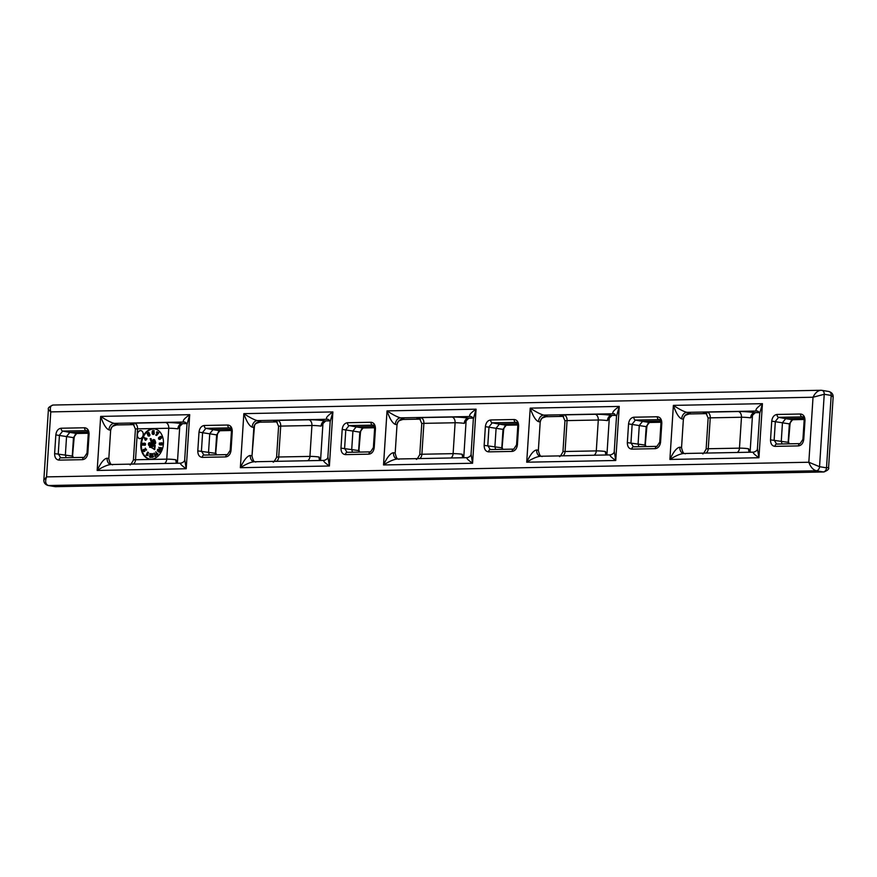 <?xml version="1.0" encoding="UTF-8"?>
<svg xmlns="http://www.w3.org/2000/svg" width="877" height="877" viewBox="0 0 877 877"><rect width="100%" height="100%" fill="white"/><g stroke="black" fill="none" stroke-linecap="round" stroke-linejoin="round"><path stroke-width="1.32" d="M86.878 430.771L86.154 430.629A2.587 1.743 -91.1 0 1 84.609 427.768C87.547 428.119 89.037 430.278 89.081 434.268L88.237 434.389C87.7 431.331 87.163 430.092 86.593 430.662L62.695 431.078L69.809 432.405L66.564 436.483L65.38 454.834L66.104 457.717M88.237 434.389L87.02 453.102L87.864 452.981C87.316 456.983 85.54 459.219 82.548 459.669L59.088 460.118C56.139 459.778 54.659 457.619 54.615 453.628L72.276 456.073L73.471 437.546L76.716 433.468L69.809 432.405L87.886 432.065M137.229 434.652A4.045 2.96 99.4 0 1 140.868 430.596A4.045 2.96 99.4 0 1 143.137 435.069A4.045 2.96 99.4 0 1 139.553 438.588A4.045 2.96 99.4 0 1 137.229 434.652M163.429 443.784A15.304 11.204 -80.6 0 0 154.615 428.908A15.304 11.204 -80.6 0 0 140.846 444.222A15.304 11.204 -80.6 0 0 149.649 459.099A15.304 11.204 -80.6 0 0 163.429 443.784M230.059 428.02L229.335 427.877A2.587 1.743 -91.1 0 1 227.79 425.016C230.728 425.367 232.219 427.527 232.262 431.517L231.418 431.637C230.881 428.579 230.344 427.34 229.774 427.91L205.876 428.327L212.99 429.653L209.746 433.731L208.551 452.083L209.285 454.966M231.418 431.637L230.202 450.35L231.046 450.23C230.498 454.231 228.722 456.457 225.729 456.917L202.269 457.366C199.32 457.027 197.84 454.867 197.796 450.877L215.457 453.321L216.652 434.795L219.897 430.717L212.99 429.653L231.068 429.313M373.24 425.268L372.517 425.126A2.587 1.743 -91.1 0 1 370.971 422.265C373.909 422.615 375.4 424.775 375.444 428.765L374.6 428.886C374.062 425.827 373.525 424.589 372.955 425.159L349.057 425.575L356.172 426.902L352.927 430.98L351.732 449.331L352.466 452.214M374.6 428.886L373.383 447.599L374.227 447.478C373.679 451.48 371.903 453.705 368.91 454.165L345.45 454.615C342.501 454.275 341.021 452.104 340.978 448.125L358.638 450.57L359.833 432.043L363.078 427.965L356.172 426.902L374.249 426.562M516.421 422.517L515.698 422.374A2.587 1.743 -91.1 0 1 514.152 419.513C517.09 419.853 518.581 422.023 518.625 426.014L517.781 426.134C517.244 423.076 516.706 421.837 516.136 422.407L492.238 422.824L499.342 424.15L496.108 428.228L494.913 446.579L495.648 449.462M517.781 426.134L516.564 444.847L517.408 444.727C516.86 448.728 515.084 450.953 512.091 451.414L488.632 451.863C485.683 451.523 484.203 449.353 484.159 445.373L501.819 447.818L503.014 429.291L506.259 425.213L499.342 424.15L517.43 423.81M659.307 419.655L635.419 420.072L642.523 421.398L639.289 425.477L638.094 443.828L638.829 446.711M659.603 419.765L658.879 419.623A2.587 1.743 -91.1 0 1 657.333 416.761C660.271 417.101 661.762 419.272 661.806 423.262L660.951 423.383L659.745 442.096L660.589 441.975C660.041 445.976 658.265 448.202 655.272 448.662L631.813 449.112C628.864 448.772 627.384 446.601 627.34 442.622L645.001 445.067L646.196 426.54L649.44 422.462L642.523 421.398L660.611 421.059M802.784 417.013L802.06 416.871A2.587 1.743 -91.1 0 1 800.515 414.01C803.453 414.35 804.943 416.52 804.987 420.511L804.132 420.631C803.606 417.573 803.069 416.334 802.499 416.904L778.601 417.32L785.704 418.647L782.47 422.725L781.275 441.076L782.01 443.959M804.132 420.631L802.926 439.344L803.77 439.224C803.222 443.225 801.446 445.45 798.454 445.911L774.994 446.36C772.045 446.02 770.565 443.85 770.521 439.87L788.182 442.315L789.377 423.788L792.622 419.71L785.704 418.647L803.792 418.307M627.34 442.622L628.557 423.898C629.105 419.897 630.881 417.671 633.874 417.211A2.587 1.743 -91.1 0 0 635.419 420.072L632.174 424.139L630.958 442.863L633.446 446.81A2.587 1.743 -91.1 0 0 631.813 449.112M484.159 445.373L485.376 426.65C485.924 422.648 487.7 420.423 490.692 419.962A2.587 1.743 -91.1 0 0 492.238 422.824L488.993 426.891L487.776 445.615L490.265 449.561M54.615 453.628L55.832 434.904C56.38 430.903 58.156 428.678 61.149 428.228A2.587 1.743 -91.1 0 0 62.695 431.078L59.45 435.156L58.244 453.869L60.721 457.816A2.587 1.743 -91.1 0 0 59.088 460.118M340.978 448.125L342.194 429.401C342.743 425.4 344.518 423.174 347.511 422.725A2.587 1.743 -91.1 0 0 349.057 425.575L345.812 429.653L344.606 448.366L346.985 452.302M345.45 454.615A2.587 1.743 -91.1 0 1 347.117 452.313L347.084 452.313M197.796 450.877L199.013 432.153C199.561 428.151 201.337 425.926 204.33 425.477A2.587 1.743 -91.1 0 0 205.876 428.327L202.631 432.405L201.425 451.118L203.957 455.064A2.587 1.743 -91.1 0 1 204.144 455.075L227.231 454.637M770.521 439.87L771.738 421.146C772.286 417.145 774.062 414.92 777.055 414.459A2.587 1.743 -91.1 0 0 778.601 417.32L775.356 421.388L774.139 440.111L776.627 444.058A2.587 1.743 -91.1 0 0 774.994 446.36M512.091 451.414A2.587 1.743 -91.1 0 1 513.769 449.112L516.564 444.847M488.632 451.863A2.587 1.743 -91.1 0 1 490.298 449.561A2.587 1.743 -91.1 0 1 490.506 449.572L513.593 449.134M485.376 426.65L503.672 429.489C504.319 426.704 505.251 425.29 506.467 425.224A2.587 1.743 -91.1 0 1 506.259 425.213L517.737 424.994L506.467 425.224A2.587 1.743 -91.1 0 0 506.665 425.202M82.548 459.669A2.587 1.743 -91.1 0 1 84.225 457.366L87.02 453.102M84.236 457.366L60.776 457.816A2.587 1.743 -91.1 0 1 60.962 457.827L84.049 457.388M55.832 434.904L74.139 437.744C74.775 434.959 75.707 433.545 76.924 433.479A2.587 1.743 -91.1 0 1 76.716 433.468L88.193 433.249M798.454 445.911A2.587 1.743 -91.1 0 1 800.131 443.609L802.926 439.344M800.142 443.609L776.682 444.058A2.587 1.743 -91.1 0 1 776.869 444.069L799.956 443.619M771.738 421.146L790.034 423.986C790.681 421.201 791.613 419.787 792.819 419.721A2.587 1.743 -91.1 0 1 792.622 419.71L804.099 419.491L792.819 419.721M655.272 448.662A2.587 1.743 -91.1 0 1 656.95 446.36M659.745 442.096L656.961 446.36L633.501 446.81A2.587 1.743 -91.1 0 1 633.687 446.821L656.774 446.371M628.557 423.898L646.853 426.737C647.5 423.953 648.432 422.539 649.649 422.473A2.587 1.743 -91.1 0 1 649.44 422.462L660.918 422.243M368.91 454.165A2.587 1.743 -91.1 0 1 370.587 451.863L373.383 447.599M370.598 451.863L347.139 452.313A2.587 1.743 -91.1 0 1 347.325 452.324L370.412 451.885M342.194 429.401L360.491 432.24C361.138 429.456 362.069 428.042 363.286 427.976A2.587 1.743 -91.1 0 1 363.078 427.965L374.556 427.746M225.729 456.917A2.587 1.743 -91.1 0 1 227.406 454.615L230.202 450.35M202.269 457.366A2.587 1.743 -91.1 0 1 203.935 455.064L227.417 454.615M199.013 432.153L217.31 434.992C217.956 432.208 218.888 430.793 220.105 430.728A2.587 1.743 -91.1 0 1 219.897 430.717L231.375 430.497L220.105 430.728A2.587 1.743 -91.1 0 0 220.302 430.706M164.438 463.484A5.185 3.497 -91.1 0 0 166.751 459.153A6.479 0.592 3.7 0 1 175.882 459.778L177.373 463.242L179.763 426.343L177.878 428.886A6.479 0.592 -176.3 0 0 168.746 428.261L137.525 428.853L135.529 459.745L166.751 459.153L168.746 428.261A5.185 3.497 -91.1 0 0 165.6 422.539A11.653 1.063 3.7 0 1 182.032 423.657L186.691 423.624M450.8 457.98A5.185 3.497 -91.1 0 0 453.113 453.65A6.479 0.592 3.7 0 1 462.245 454.275L463.736 457.739L466.115 420.85L464.24 423.383A6.479 0.592 -176.3 0 0 455.108 422.758L423.887 423.35L421.892 454.242L453.113 453.65L455.108 422.758A5.185 3.497 -91.1 0 0 451.962 417.035A11.653 1.063 3.7 0 1 468.395 418.154L473.054 418.121M737.162 452.477A5.185 3.497 -91.1 0 0 739.475 448.147A6.479 0.592 3.7 0 1 748.607 448.772L750.098 452.236L752.477 415.347L750.602 417.88A6.479 0.592 -176.3 0 0 741.471 417.255L710.249 417.847L708.254 448.739L739.475 448.147L741.471 417.255A5.185 3.497 -91.1 0 0 738.324 411.532A11.653 1.063 3.7 0 1 754.757 412.65L759.416 412.618M307.619 460.732A5.185 3.497 -91.1 0 0 309.932 456.402A6.479 0.592 3.7 0 1 319.064 457.027L320.554 460.491L322.944 423.591L321.059 426.134A6.479 0.592 -176.3 0 0 311.927 425.509L280.706 426.101L278.711 456.994L309.932 456.402L311.927 425.509A5.185 3.497 -91.1 0 0 308.781 419.787A11.653 1.063 3.7 0 1 325.214 420.905L329.873 420.872M593.981 455.229A5.185 3.497 -91.1 0 0 596.294 450.899A6.479 0.592 3.7 0 1 605.426 451.523L606.917 454.988L609.296 418.088L607.421 420.631A6.479 0.592 -176.3 0 0 598.289 420.006L567.068 420.598L565.073 451.491L596.294 450.899L598.289 420.006A5.185 3.497 -91.1 0 0 595.143 414.284A11.653 1.063 3.7 0 1 611.576 415.402L616.235 415.369M609.307 418.077L612.058 415.446M471.464 416.674A12.958 1.184 3.7 0 1 470.445 416.52C468.406 415.676 470.28 413.231 476.068 409.175L473.35 418.943L471.07 454.067L472.571 463.242C467.748 459.833 465.994 457.98 467.309 457.662L397.237 459.011C393.773 459.373 389.202 461.346 383.534 464.953C387.195 457.136 390.517 453.058 393.488 452.707A6.479 0.592 3.7 0 1 395.176 453.212A6.479 0.592 3.7 0 1 395.165 453.245M403.869 418.932A6.479 6.446 28 0 0 397.741 422.319L397.007 424.896A6.479 0.592 -176.3 0 0 397.007 424.896A6.479 0.592 -176.3 0 0 395.319 424.391C392.447 423.185 389.684 418.68 387.031 410.896C392.83 414.722 397.325 417.046 400.515 417.858A12.958 1.184 3.7 0 1 403.869 418.932L402.916 419.469M328.283 419.425A12.958 1.184 3.7 0 1 327.264 419.272C325.224 418.428 327.11 415.983 332.887 411.927L330.169 421.694L327.888 456.829L329.39 465.994C324.567 462.596 322.813 460.732 324.128 460.414L254.056 461.762C250.592 462.124 246.02 464.097 240.353 467.704C244.014 459.888 247.336 455.81 250.307 455.459A6.479 0.592 3.7 0 1 251.995 455.963A6.479 0.592 3.7 0 1 251.984 455.996C253.891 464.317 255.667 460.874 255.722 462.102M260.688 421.684A6.479 6.446 28 0 0 253.826 427.625A6.479 0.592 -176.3 0 0 253.826 427.647A6.479 0.592 -176.3 0 0 252.137 427.143C249.265 425.937 246.503 421.431 243.85 413.648C249.649 417.474 254.144 419.798 257.334 420.609A12.958 1.184 3.7 0 1 260.688 421.684L259.735 422.221M180.98 463.166L180.947 463.166C183.49 462.343 184.74 461.138 184.718 459.548L186.209 468.746C181.386 465.347 179.632 463.484 180.947 463.166L110.875 464.514C107.411 464.876 102.839 466.849 97.172 470.456C100.833 462.639 104.155 458.561 107.126 458.211A6.479 0.592 3.7 0 1 108.814 458.715A6.479 0.592 3.7 0 1 108.803 458.748C110.71 467.068 112.486 463.626 112.552 464.854M108.814 458.693L110.634 430.421A6.479 0.592 -176.3 0 0 110.645 430.399A6.479 0.592 -176.3 0 0 108.956 429.894C106.084 428.689 103.322 424.183 100.669 416.4C106.468 420.226 110.962 422.55 114.153 423.361A12.958 1.184 3.7 0 1 117.507 424.435L116.553 424.972M610.491 454.911L610.524 454.911C613.023 454.089 614.284 452.883 614.262 451.293L615.753 460.491C610.929 457.081 609.175 455.229 610.491 454.911L540.418 456.259C536.954 456.621 532.383 458.594 526.715 462.201C530.377 454.385 533.698 450.307 536.669 449.956A6.479 0.592 3.7 0 1 538.357 450.46A6.479 0.592 3.7 0 1 538.346 450.493M547.051 416.18A6.479 6.446 28 0 0 540.923 419.568L540.188 422.144A6.479 0.592 -176.3 0 0 540.188 422.144A6.479 0.592 -176.3 0 0 538.5 421.64C535.628 420.434 532.865 415.928 530.212 408.134C536.011 411.971 540.506 414.295 543.696 415.106A12.958 1.184 3.7 0 1 547.051 416.18L546.097 416.707M753.705 452.159L753.672 452.159C756.204 451.337 757.465 450.131 757.432 448.542L758.934 457.739C754.11 454.341 752.356 452.477 753.672 452.159L683.6 453.508C680.135 453.858 675.564 455.843 669.896 459.449C673.558 451.633 676.88 447.555 679.85 447.204A6.479 0.592 3.7 0 1 681.539 447.708L683.358 419.414A6.479 0.592 -176.3 0 0 683.369 419.392A6.479 0.592 -176.3 0 0 681.681 418.888C678.809 417.682 676.046 413.177 673.383 405.382C679.193 409.219 683.687 411.543 686.877 412.354A12.958 1.184 3.7 0 1 690.232 413.429L689.278 413.955M185.102 422.177A12.958 1.184 3.7 0 1 184.082 422.023C182.043 421.19 183.929 418.735 189.706 414.678L186.976 424.49L184.707 459.581M330.169 421.694L330.158 421.727C330.388 421.059 329.642 420.247 327.899 419.316A6.479 4.747 -80.6 0 0 327.264 419.272L257.334 420.609A6.479 4.747 -80.6 0 0 252.137 427.143M757.827 411.17A12.958 1.184 3.7 0 1 756.807 411.017C754.768 410.173 756.643 407.728 762.431 403.672L759.701 413.473L757.432 448.564M619.25 406.424L616.52 416.235L614.262 413.812A6.479 4.747 -80.6 0 0 613.626 413.769C611.587 412.924 613.462 410.48 619.25 406.424L615.753 460.491L526.715 462.201L530.212 408.134L619.25 406.424M473.35 418.943L473.339 418.976C473.569 418.307 472.824 417.496 471.081 416.564A6.479 4.747 -80.6 0 0 470.445 416.52L400.515 417.858A6.479 4.747 -80.6 0 0 395.319 424.391M828.864 391.504C831.845 392.436 833.271 394.277 833.15 397.007L831.188 395.439L824.237 394.288L819.546 466.696L826.507 467.836L831.188 395.439A4.045 2.96 -80.6 0 0 828.897 391.504L821.902 390.353A4.045 2.96 99.4 0 1 824.237 394.288L813.034 397.237C815.051 393.006 817.649 390.682 820.839 390.276L821.508 390.32A4.045 2.96 99.4 0 1 821.902 390.353L820.861 390.276M833.15 397.029L828.59 467.474L826.507 467.836A4.045 2.96 -80.6 0 1 823.262 471.925L816.301 470.774C813.001 469.787 810.512 466.948 808.835 462.245L819.546 466.696A4.045 2.96 99.4 0 1 816.301 470.774L48.531 485.529C45.571 484.542 44.913 481.659 46.558 476.891L808.835 462.245L813.034 397.237L50.767 411.894C49.759 407.717 50.548 405.426 53.113 405.031L820.839 390.276M824.084 471.958L55.492 486.68L823.887 471.969C827.724 470.456 829.291 468.954 828.59 467.474M43.85 479.993L46.558 476.891L50.767 411.894L48.41 409.526L43.85 479.971C43.729 482.723 45.155 484.564 48.136 485.496A4.045 2.96 99.4 0 0 48.531 485.529L55.492 486.68A4.045 2.96 -80.6 0 1 55.098 486.647L48.136 485.496M327.899 456.796C327.921 458.386 326.661 459.592 324.128 460.414L324.161 460.414M467.309 457.662L467.342 457.662C469.842 456.84 471.102 455.634 471.081 454.045M705.842 413.593L689.98 413.9A6.479 6.446 28 0 0 683.983 417.057M419.48 419.096L403.617 419.403A6.479 6.446 28 0 0 397.621 422.561M133.118 424.6L117.255 424.906A6.479 6.446 28 0 0 111.258 428.064M276.299 421.848L260.436 422.155A6.479 6.446 28 0 0 254.44 425.312M562.661 416.345L546.799 416.652A6.479 6.446 28 0 0 540.802 419.809M144.058 450.778L143.916 449.868L145.977 449.901L145.319 448.125L145.385 449.528L143.992 449.342A1.041 0.767 -80.6 0 0 143.675 451.414A1.041 0.767 -80.6 0 0 144.223 451.227L144.837 451.326L144.223 451.227M143.992 451.37A1.041 0.767 -80.6 0 0 144.837 451.326M144.124 450.789L144.53 449.967L146.58 450L145.319 448.125M145.746 450.076L146.349 450.175M145.977 449.901L146.58 450M152.368 453.628L151.743 457.268L153.552 456.643L152.982 455.941L152.181 456.555L152.368 453.628L152.971 453.727L152.828 456.073M151.995 457.257L153.552 456.643M152.949 456.544L152.982 455.941M151.743 457.268L152.609 457.355M144.409 445.22A1.118 0.822 -80.6 0 0 144.299 443.148L144.157 443.148A1.041 0.767 -80.6 0 0 143.543 443.532A0.943 0.691 -80.6 0 0 143.072 443.28L142.94 443.28A0.943 0.691 -80.6 0 0 142.622 445.154L142.688 443.926L144.299 444.551L144.541 443.839L144.409 445.22L145.023 445.319A1.118 0.822 -80.6 0 0 144.902 443.247L144.497 443.181M142.622 445.154L143.236 445.253L143.302 444.014M142.776 444.661L143.389 444.76M143.313 444.464L144.299 444.551M143.696 444.453L144.321 444.299M144.53 443.817L143.707 444.2M159.318 452.083A1.041 0.767 -80.6 0 0 160.206 450.263L159.165 449.43A1.041 0.767 -80.6 0 0 158.584 449.342A1.041 0.767 -80.6 0 0 157.663 451.14L158.715 451.984A1.041 0.767 -80.6 0 0 159.603 450.164L159.165 449.43M159.493 442.973L160.403 443.334L159.493 442.973A1.721 1.261 -80.6 0 0 159.252 443.861A1.041 0.767 -80.6 0 0 159.954 444.88L161.225 444.858A1.041 0.767 -80.6 0 0 161.368 442.775L161.116 442.786A1.041 0.767 -80.6 0 0 160.348 444.354L159.636 443.894L160.25 443.992A1.052 0.767 99.4 0 1 160.327 443.532M160.37 444.946A1.041 0.767 -80.6 0 0 160.568 444.979L161.839 444.957A1.041 0.767 -80.6 0 0 161.971 442.885L161.565 442.808M159.811 443.236A1.052 0.767 -80.6 0 0 159.636 443.894M145.297 440.166L146.185 438.357L145.439 438.083L145.242 439.377L144.047 437.316L145.111 440.024L145.9 440.276L146.371 439.322M146.163 439.289L146.996 438.938L145.867 438.105M146.382 438.84L146.996 438.938M146.075 438.588L146.678 438.686M146.185 438.357L146.788 438.456M145.253 438.445L144.047 437.316M160.272 438.368L160.71 438.445A0.932 0.68 -80.6 0 0 161.236 438.336L161.357 438.248A0.943 0.691 -80.6 0 0 160.897 436.56M160.096 438.347A0.932 0.68 -80.6 0 0 160.634 438.237L160.754 438.149A0.943 0.691 -80.6 0 0 160.162 436.538L160.042 436.636A0.943 0.691 -80.6 0 0 159.68 437.206A1.041 0.767 -80.6 0 0 159.022 437.294L158.901 437.382A1.041 0.767 -80.6 0 0 159.559 439.158L159.68 439.07A1.041 0.767 -80.6 0 0 160.096 438.347M159.384 439.267A1.041 0.767 -80.6 0 0 160.162 439.267L160.294 439.169A1.041 0.767 -80.6 0 0 160.71 438.445M156.819 432.821L157.608 432.832L155.711 435.091L156.654 435.452L158.825 432.778L156.95 431.67L156.501 432.569L157.509 432.756M156.04 435.354L158.715 432.997M158.112 432.898L158.825 432.778M158.211 432.679L156.95 431.67M154.308 430.892L153.475 431.243L154.308 430.892A1.721 1.261 -80.6 0 0 153.672 430.662L153.398 430.618A1.721 1.261 -80.6 0 0 153.058 430.563A1.041 0.767 -80.6 0 0 152.225 431.616L152.116 433.326A1.041 0.767 -80.6 0 0 153.65 433.293L153.683 432.964A1.041 0.767 -80.6 0 0 152.576 432.087L153.464 431.232M153.223 434.411A1.041 0.767 -80.6 0 0 154.264 433.391L154.286 433.063A1.041 0.767 -80.6 0 0 153.387 432.076M153.475 431.243A1.052 0.767 -80.6 0 0 153.004 431.078L152.609 431.605M148.246 433.709L148.871 432.361L147.04 433.194L147.676 434.915L148.63 434.751A0.778 0.57 99.4 0 1 148.827 434.4L148.312 434.214A0.778 0.57 -80.6 0 0 148.027 434.652L148.63 434.751M148.695 435.43L147.983 435.77A1.118 0.822 -80.6 0 0 149.276 434.422L149.178 434.137A1.041 0.767 -80.6 0 0 147.829 434.126L147.555 433.37L148.158 433.468M147.555 433.37L149.035 432.81M148.827 434.4L148.246 435.354M148.937 436.088A1.118 0.822 -80.6 0 0 149.89 434.521L149.781 434.236A1.041 0.767 -80.6 0 0 149.156 433.731M158.737 447.314L160.732 449.539L161.489 449.342L161.215 447.654L160.601 447.544L160.524 448.739L158.737 447.314L160.546 448.377M160.875 449.243L160.962 447.84L161.576 447.939M160.732 449.539L161.489 449.342M155.81 451.798L156.599 455.185L158.046 453.891L157.246 453.277L156.731 454.319L155.81 451.798L157.06 453.65M156.83 455.01L158.046 453.891M156.599 455.185L157.443 455.108M149.693 454.187L150.68 454.165L149.737 455.733A1.041 0.767 -80.6 0 0 150.153 457.355A1.041 0.767 -80.6 0 0 151.096 456.237L150.208 456.829L151.272 453.639L149.726 453.672L150.614 454.286M150.669 457.432A1.041 0.767 -80.6 0 0 151.71 456.336L151.096 456.237M150.581 456.676L151.853 454.089L151.272 453.639M151.25 453.979L151.853 454.089M146.262 455.459L148.169 455.02L146.678 454.933L148.531 452.477L147.61 452.115L146.053 455.284L147.917 455.536M147.336 454.922L148.531 452.477M154.199 453.025L154.988 456.413L156.424 455.108L155.635 454.494L155.119 455.536L154.199 453.025L155.448 454.878M155.218 456.237L156.424 455.108M154.988 456.413L155.832 456.336M149.956 459.142A15.304 11.204 99.4 0 1 141.449 444.321A15.304 11.204 99.4 0 1 154.922 428.963M153.892 445.823L150.778 438.752M154.736 449.55L155.196 445.395L153.442 446.163L150.164 438.653L152.631 446.777L151.491 447.643L154.736 449.55M149.759 445.746A1.315 0.965 -80.6 0 0 150.504 445.604M149.605 447.292L149.66 446.634A1.326 0.965 -80.6 0 0 150.285 446.393L150.296 445.012A1.315 0.965 99.4 0 1 148.608 445.045L148.476 444.683A1.315 0.965 99.4 0 1 150.241 443.334L150.921 445.187A1.315 0.965 99.4 0 1 150.449 446.985A2.171 1.59 99.4 0 1 150.044 447.215A2.171 1.59 99.4 0 1 149.605 447.292L150.219 447.391A2.171 1.59 -80.6 0 0 150.647 447.314A2.171 1.59 -80.6 0 0 151.063 447.084A1.315 0.965 -80.6 0 0 151.535 445.286L150.855 443.433A1.315 0.965 -80.6 0 0 149.868 442.83M154.22 443.85A1.261 0.921 -80.6 0 0 155.569 442.074L154.922 440.298A1.261 0.921 -80.6 0 0 153.957 439.717M152.499 433.315L152.85 433.83L153.289 432.964L152.521 432.986L153.113 433.413L153.267 432.723M160.052 437.645L160.524 436.932L160.052 437.645M158.88 438.533L159.515 438.621L159.439 437.667L158.88 438.533M161.258 444.332L161.083 443.302L161.258 444.332M157.794 449.989L159.471 451.326L157.794 449.989M159.493 438.643L159.702 437.908M161.368 444.31L161.576 443.422M159.362 451.48L158.507 449.934M154.505 443.696A1.261 0.921 99.4 0 1 153.267 443.269L152.609 441.482A1.261 0.921 99.4 0 1 154.308 440.199L154.966 441.975A1.261 0.921 99.4 0 1 154.505 443.696M154.133 449.452L154.582 445.297M149.057 444.705L149.463 443.356L149.704 444.935L149.057 444.705L149.66 444.803L149.748 443.554M154.308 443.159L153.267 440.298L154.308 443.159M154.341 443.137L153.837 440.429M139.64 438.599A4.045 2.96 99.4 0 1 137.393 434.674A4.045 2.96 99.4 0 1 140.956 430.618M777.055 414.459L800.515 414.01M804.987 420.511L803.77 439.224M347.511 422.725L370.971 422.265M375.444 428.765L374.227 447.478M633.874 417.211L657.333 416.761M661.806 423.262L660.589 441.975M61.149 428.228L84.609 427.768M89.081 434.268L87.864 452.981M204.33 425.477L227.79 425.016M232.262 431.517L231.046 450.23M490.692 419.962L514.152 419.513M518.625 426.014L517.408 444.727M762.431 403.672L758.934 457.739L669.896 459.449L673.383 405.382L762.431 403.672M476.068 409.175L472.571 463.242L383.534 464.953L387.031 410.896L476.068 409.175M332.887 411.927L329.39 465.994L240.353 467.704L243.85 413.648L332.887 411.927M189.706 414.678L186.209 468.746L97.172 470.456L100.669 416.4L189.706 414.678M132.876 424.457A11.653 1.063 3.7 0 1 134.378 423.131L165.6 422.539M177.878 428.886A5.185 3.793 -80.6 0 1 182.032 423.657L186.669 423.569M186.976 424.501C187.207 423.799 186.45 422.988 184.718 422.067A6.479 4.747 -80.6 0 0 184.082 422.023L114.153 423.361A6.479 4.747 -80.6 0 0 108.956 429.894M254.56 425.071L251.995 455.941M276.058 421.705A11.653 1.063 3.7 0 1 277.56 420.379L308.781 419.787M321.059 426.134A5.185 3.793 -80.6 0 1 325.214 420.905L329.851 420.817M395.176 453.212L397.007 424.896L395.176 453.19C397.073 461.565 398.849 458.123 398.903 459.351M419.239 418.954A11.653 1.063 3.7 0 1 420.741 417.627L451.962 417.035M464.24 423.383A5.185 3.793 -80.6 0 1 468.395 418.154L473.032 418.066M538.357 450.46L540.188 422.144L538.357 450.438C540.254 458.814 542.03 455.371 542.085 456.599M562.42 416.202A11.653 1.063 3.7 0 1 563.922 414.876L595.143 414.284M607.421 420.631A5.185 3.793 -80.6 0 1 611.576 415.402L616.213 415.314M614.645 413.922A12.958 1.184 3.7 0 1 613.626 413.769L543.696 415.106A6.479 4.747 -80.6 0 0 538.5 421.64M750.602 417.88A5.185 3.793 -80.6 0 1 754.757 412.65L759.383 412.563M759.701 413.495C759.931 412.804 759.186 411.993 757.443 411.061A6.479 4.747 -80.6 0 0 756.807 411.017L686.877 412.354A6.479 4.747 -80.6 0 0 681.681 418.888M705.601 413.451A11.653 1.063 3.7 0 1 707.103 412.124L738.324 411.532M645.132 446.59L646.853 426.737M501.951 449.342L503.672 429.489M72.407 457.597L74.139 437.744M358.77 452.093L360.491 432.24M215.589 454.845L217.31 434.992M788.313 443.839L790.034 423.986M363.484 427.954A2.587 1.743 -91.1 0 1 363.297 427.976L374.567 427.757M649.846 422.451A2.587 1.743 -91.1 0 1 649.66 422.473L660.918 422.254M563.922 414.876A5.185 3.497 -91.1 0 1 567.068 420.598A6.479 0.592 -176.3 0 0 564.952 420.905L562.957 451.798A6.479 0.592 3.7 0 1 565.073 451.491A5.185 3.497 -91.1 0 1 562.76 455.832M420.741 417.627A5.185 3.497 -91.1 0 1 423.887 423.35A6.479 0.592 -176.3 0 0 421.771 423.657L419.776 454.549A6.479 0.592 3.7 0 1 421.892 454.242A5.185 3.497 -91.1 0 1 419.579 458.583M134.378 423.131A5.185 3.497 -91.1 0 1 137.525 428.853A6.479 0.592 -176.3 0 0 135.409 429.16L133.414 460.052A6.479 0.592 3.7 0 1 135.529 459.745A5.185 3.497 -91.1 0 1 133.216 464.086M707.103 412.124A5.185 3.497 -91.1 0 1 710.249 417.847A6.479 0.592 -176.3 0 0 708.134 418.154L706.138 449.046A6.479 0.592 3.7 0 1 708.254 448.739A5.185 3.497 -91.1 0 1 705.941 453.08M277.56 420.379A5.185 3.497 -91.1 0 1 280.706 426.101A6.479 0.592 -176.3 0 0 278.59 426.408L276.595 457.301A6.479 0.592 3.7 0 1 278.711 456.994A5.185 3.497 -91.1 0 1 276.398 461.335M690.232 413.429A6.479 6.446 28 0 0 683.369 419.37L681.539 447.708A6.479 0.592 3.7 0 1 681.528 447.741M462.245 454.275A5.185 3.793 -80.6 0 0 463.034 457.75M748.607 448.772A5.185 3.793 -80.6 0 0 749.396 452.247M605.426 451.523A5.185 3.793 -80.6 0 0 606.215 454.999M175.882 459.778A5.185 3.793 -80.6 0 0 176.672 463.253M319.064 457.027A5.185 3.793 -80.6 0 0 319.853 460.502M679.85 447.204A6.479 4.747 -80.6 0 0 683.534 453.497M536.669 449.956A6.479 4.747 -80.6 0 0 540.353 456.248M393.488 452.707A6.479 4.747 -80.6 0 0 397.171 459M397.741 422.319A6.479 6.446 28 0 0 397.007 424.874M250.307 455.459A6.479 4.747 -80.6 0 0 253.99 461.751M107.126 458.211A6.479 4.747 -80.6 0 0 110.809 464.503L110.919 464.514M117.507 424.435A6.479 6.446 28 0 0 110.645 430.377L108.814 458.715M540.923 419.568A6.479 6.446 28 0 0 540.188 422.122M143.916 449.868L144.53 449.967M145.001 444.168L145.604 444.277M142.578 444.222L143.181 444.321M159.603 450.164L160.206 450.263M159.954 444.88L160.568 444.979M161.225 444.858L161.839 444.957M160.634 438.237L161.236 438.336M160.754 438.149L161.357 438.248M159.559 439.158L160.162 439.267M159.68 439.07L160.294 439.169M153.65 433.293L154.264 433.391M153.683 432.964L154.286 433.063M148.904 435.847L149.518 435.946M149.276 434.422L149.89 434.521M149.178 434.137L149.781 434.236M150.033 456.029L150.647 456.128M152.521 432.986L153.135 433.085M159.066 437.831L159.68 437.93M160.206 437.075L160.754 437.174M157.893 450.69L158.496 450.789M154.966 441.975L155.569 442.074M154.308 440.199L154.922 440.298M150.449 446.985L151.063 447.084M150.921 445.187L151.535 445.286M150.241 443.334L150.855 443.433M150.767 438.862L151.37 438.96M148.915 444.343L149.529 444.442M153.036 441.164L153.65 441.263M153.694 442.94L154.297 443.038M502.477 448.026L502.532 449.331M76.924 433.479L88.204 433.271M72.934 456.281L72.999 457.586M788.84 442.523L788.894 443.828M216.115 453.53L216.18 454.834M359.296 450.778L359.362 452.083M645.658 445.275L645.713 446.579M490.177 449.55L513.779 449.112M660.951 423.383C660.425 420.324 659.888 419.085 659.318 419.655M253.826 427.647L251.995 455.963M616.531 416.191L614.251 451.315M55.098 486.647L56.15 486.724M48.41 409.537C47.709 408.046 49.276 406.544 53.124 405.031M562.738 416.389L546.163 416.707M133.194 424.643L116.619 424.961C109.877 426.946 112.782 426.989 111.028 428.48M705.919 413.637L689.344 413.955M276.376 421.892L259.8 422.21C253.058 424.194 255.963 424.238 254.209 425.729M419.557 419.14L402.981 419.458C396.24 421.442 399.145 421.486 397.391 422.977M419.776 454.549C417.507 458.704 416.334 460.195 416.268 458.989M706.138 449.046C703.869 453.201 702.696 454.692 702.63 453.486M562.957 451.798C560.688 455.952 559.515 457.443 559.449 456.237M133.414 460.052C131.144 464.218 129.971 465.698 129.906 464.492M276.595 457.301C274.326 461.455 273.153 462.946 273.087 461.74M708.134 418.154C706.423 413.725 705.448 412.102 705.229 413.286L706.84 413.615M752.477 415.347L755.229 412.694M421.771 423.657C420.061 419.228 419.085 417.605 418.866 418.789L420.478 419.118M466.115 420.85L468.877 418.197M278.59 426.408C276.88 421.98 275.904 420.357 275.685 421.541L277.296 421.87M322.933 423.602L325.696 420.949M564.952 420.905C563.242 416.476 562.267 414.854 562.047 416.038L563.659 416.367M135.409 429.16C133.699 424.731 132.723 423.109 132.504 424.293L134.115 424.632M179.752 426.354L182.515 423.701M684.104 416.816L683.369 419.392M683.753 417.474C685.507 415.983 682.602 415.939 689.366 413.955M681.539 447.708C683.435 456.062 685.211 452.62 685.266 453.847M111.379 427.823L110.645 430.399M540.572 420.226C542.326 418.735 539.421 418.691 546.185 416.707M143.675 451.414L144.288 451.512M144.398 443.159L145.012 443.258M158.989 452.104L159.592 452.203M158.277 449.21L158.89 449.309M159.855 444.869L160.469 444.968M161.467 442.786L162.07 442.885M160.184 438.357L160.787 438.467M160.612 436.417L161.215 436.516M159.066 439.3L159.669 439.399M153.234 430.574L153.837 430.673M152.719 434.345L153.322 434.444M153.08 431.944L153.683 432.043M148.377 435.99L148.98 436.088M148.641 433.633L149.254 433.731M150.153 457.355L150.767 457.454M153.913 443.872L154.516 443.97M153.661 439.596L154.275 439.695M149.572 442.71L150.186 442.808M149.276 445.669L149.89 445.779M150.46 438.577L151.063 438.675"/></g></svg>
